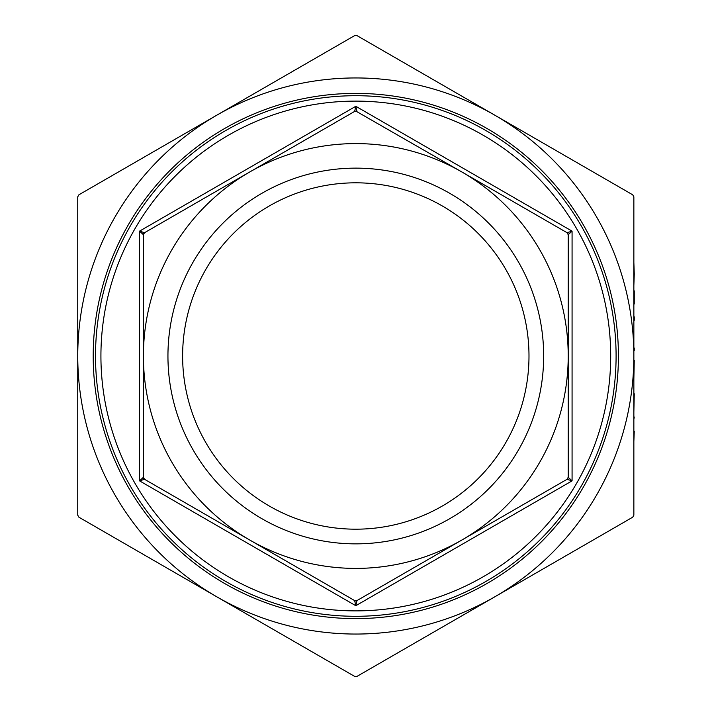 <?xml version="1.0" encoding="UTF-8"?>
<svg xmlns="http://www.w3.org/2000/svg" width="712" height="712" viewBox="0 0 712 712"><rect width="100%" height="100%" fill="white"/><g stroke="black" fill="none" stroke-linecap="round" stroke-linejoin="round"><path stroke-width="1.07" d="M633.858 441.6L634.25 431.205L633.858 441.6M633.858 419.421L634.25 417.001L633.858 419.421M634.25 393.781L633.858 412.141L633.858 391.698M634.25 350.455L634.25 348.026M633.858 356L633.858 515.194L632.701 517.206L356.961 676.4L354.647 676.4L78.907 517.206L77.75 515.194L77.75 196.806L78.907 194.794L354.647 35.6L356.961 35.6L632.701 194.794L633.858 196.806L633.858 356A278.054 278.054 0 0 0 216.777 115.202A278.054 278.054 0 0 0 216.777 596.798A278.054 278.054 0 0 0 633.858 356M633.858 320.284L633.858 316.84M633.858 273.862L633.858 262.425L634.25 273.862M634.25 293.273L634.25 304.015L634.25 290.843L633.858 293.273M634.25 360.503L633.858 378.873L633.858 357.21M143.762 233.465L144.563 232.699L139.543 231.142L143.406 234.711L143.406 477.289L143.406 234.711L144.563 232.699L354.656 111.401M567.945 233.634L568.212 234.711L572.074 231.142L355.804 106.284L354.647 111.41L356.961 111.41L355.804 106.284L139.543 231.142L139.543 480.858L144.563 479.301L143.771 478.544M355.893 111.099L462.008 172.055A212.399 212.399 0 0 0 143.406 356A212.399 212.399 0 0 0 249.609 539.945L144.563 479.301L143.406 477.289L139.543 480.858L355.804 605.716L356.961 600.59L354.647 600.59L249.609 539.945A212.399 212.399 0 0 0 462.008 539.945L356.961 600.59M143.477 477.868L143.406 477.289M355.715 600.901L354.647 600.59L355.804 605.716L572.074 480.858L568.212 477.289L567.055 479.301L462.008 539.945A212.399 212.399 0 0 0 568.212 356L568.212 477.289M567.847 478.535L567.055 479.301L572.074 480.858L572.074 231.142L567.055 232.699L568.212 234.711L568.212 356A212.399 212.399 0 0 0 462.008 172.055L567.055 232.699M610.691 356A254.887 254.887 0 0 0 228.365 135.262A254.887 254.887 0 0 0 228.365 576.738A254.887 254.887 0 0 0 610.691 356M528.989 356A173.185 173.185 0 0 1 355.804 529.185A173.185 173.185 0 0 1 182.619 356A173.185 173.185 0 0 1 355.804 182.815A173.185 173.185 0 0 1 528.989 356M543.665 356A187.861 187.861 0 0 0 261.874 193.308A187.861 187.861 0 0 0 261.874 518.692A187.861 187.861 0 0 0 543.665 356M616.094 356A260.289 260.289 0 0 0 225.66 130.581A260.289 260.289 0 0 0 225.66 581.419A260.289 260.289 0 0 0 616.094 356M618.417 356A262.603 262.603 0 0 1 224.502 583.422A262.603 262.603 0 0 1 224.502 128.578A262.603 262.603 0 0 1 618.417 356M634.25 320.284L634.25 316.84M634.25 274.209L633.858 285.645M633.858 427.743L633.858 425.313M633.858 448.533L633.858 446.113"/></g></svg>

